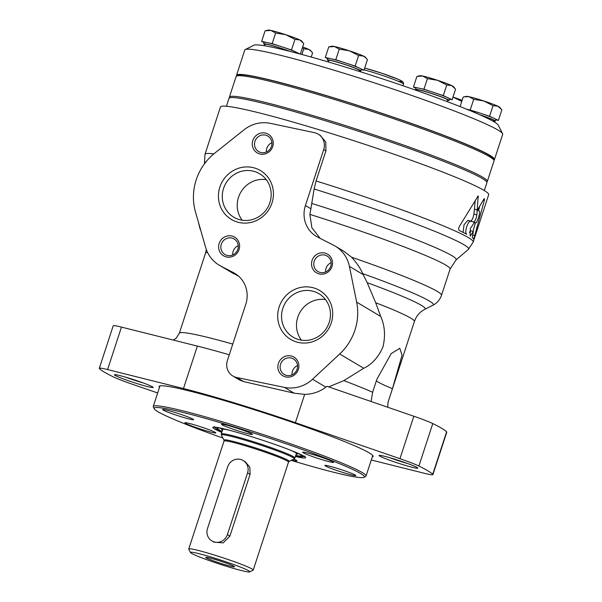 <?xml version="1.0" encoding="UTF-8"?>
<svg xmlns="http://www.w3.org/2000/svg" width="602" height="602" viewBox="0 0 602 602"><rect width="100%" height="100%" fill="white"/><g stroke="black" fill="none" stroke-linecap="round" stroke-linejoin="round"><path stroke-width="0.9" d="M242.162 220.212A25.276 24.163 120.7 0 1 238.512 197.305A25.276 24.163 120.7 0 1 266.25 179.652M318.187 134.126L320.249 135.352L325.772 142.042L325.915 150.899L316.088 180.961L314.124 188.99L310.888 208.759L305.417 205.508L323.695 149.582A13.568 12.973 -59.3 0 0 318.187 134.126A13.568 12.973 -59.3 0 0 314.402 132.651L270.358 123.35A32.561 31.131 -59.3 0 0 244.073 129.791L214.688 153.194A54.27 51.877 -59.3 0 0 195.484 211.942L205.636 247.392A32.561 31.131 -59.3 0 0 219.278 265.234A32.561 31.131 -59.3 0 0 220.783 266.069L233.516 272.668A27.135 25.939 -59.3 0 1 234.765 273.361A27.135 25.939 -59.3 0 1 245.782 304.273L227.383 360.568A13.568 12.973 -59.3 0 0 232.891 376.024A13.568 12.973 -59.3 0 0 236.729 377.507L284.422 387.387A32.561 31.131 -59.3 0 0 312.543 379.245L339.694 353.991A54.27 51.877 -59.3 0 0 356.647 302.136L349.423 266.4A32.561 31.131 -59.3 0 0 335.186 246.105L343.96 251.312L351.613 257.235C356.723 262.841 360.417 268.304 362.705 273.647L367.197 282.677L375.686 302.738L380.675 316.404C384.813 325.494 385.589 335.645 382.985 346.85C378.515 357.159 372.096 364.293 363.728 368.266L343.832 380.63L328.669 386.898M157.671 392.971L132.267 384.219A30.228 2.024 18.1 0 1 113.334 376.882A176.371 11.792 18.1 0 1 99.488 368.657A30.228 2.024 18.1 0 1 99.307 368.319A30.228 2.024 18.1 0 1 107.585 369.56L183.475 388.553A122.101 8.165 18.1 0 1 295.401 422.679L399.961 458.701A30.228 2.024 18.1 0 1 418.894 466.038A176.371 11.792 18.1 0 1 432.74 474.263A30.228 2.024 18.1 0 1 432.913 474.602L446.789 432.146A30.228 2.024 18.1 0 0 446.616 431.8A176.371 11.792 18.1 0 0 432.77 423.582A30.228 2.024 18.1 0 0 413.837 416.238L326.901 386.288L325.832 387.139C319.843 391.767 312.777 394.182 304.65 394.385L294.16 393.174L243.577 381.578L239.746 380.095L232.891 376.024M99.307 368.319L113.191 325.855A30.228 2.024 18.1 0 1 121.461 327.097L197.351 346.09A122.101 8.165 18.1 0 1 229.272 354.781M371.095 401.511L372.623 392.248L376.829 379.38L391.142 353.667L399.781 348.265L402.061 355.157L392.444 388.659A70.005 4.681 18.1 0 1 376.34 380.87M387.748 407.253L388.012 402.324L392.444 388.659M472.969 231.439L475.414 222.815M478.59 210.768L479.674 206.403M473.789 222.319L475.46 222.815A141.094 9.429 -161.9 0 0 474.572 222.236L470.312 228.557L470.154 236.157L473.3 231.537L472.277 237.692A141.094 9.429 18.1 0 1 473.744 239.22L484.317 200.383C484.655 198.562 484.459 198.224 483.715 199.375L477.431 210.045L474.444 209.135L475.204 200.398M463.111 232.357L464.022 224.734L467.799 220.4L470.591 221.069C472.006 220.52 473.104 218.195 473.887 214.086L474.444 209.142L477.431 210.053A141.094 9.429 18.1 0 1 479.252 211.204C480.817 211.859 476.784 224.192 475.46 222.815L473.812 222.311M473.3 231.537L470.305 230.626L469.485 232.568M204.612 163.609L204.507 163.15A138.927 9.286 18.1 0 1 204.499 163.127L204.966 154.375L220.437 107.036A141.094 9.429 18.1 0 1 357.483 141.906A141.094 9.429 18.1 0 1 488.673 194.709L473.195 242.049A141.094 9.429 18.1 0 0 316.088 180.961M484.347 198.683L483.715 199.375M476.874 214.997L478.184 195.913L459.461 226.254C458.491 228.196 458.431 229.61 459.281 230.498L466.783 234.261C463.946 233.252 467.935 220.189 470.787 221.31L473.586 221.98C474.986 221.438 476.084 219.113 476.874 214.997L473.887 214.086M311.949 203.499A130.431 8.721 18.1 0 1 456.023 259.951A130.431 8.721 18.1 0 1 456.007 259.966L450.093 269.056L441.507 295.334A127.534 8.526 18.1 0 0 351.613 257.235M320.151 238.377L311.866 227.714L309.887 214.402L310.888 208.759M335.186 246.105A32.561 31.131 -59.3 0 0 333.493 245.172L317.841 237.196A27.135 25.939 -59.3 0 1 316.434 236.42A27.135 25.939 -59.3 0 1 305.417 205.508M238.768 276.318L219.278 265.234M219.873 187.071A28.429 27.18 120.7 0 1 266.596 175.641A28.429 27.18 120.7 0 1 251.335 222.341A28.429 27.18 120.7 0 1 219.873 187.071M252.81 140.522A10.851 10.377 120.7 0 1 270.644 136.157A10.851 10.377 120.7 0 1 264.82 153.984A10.851 10.377 120.7 0 1 252.81 140.522M219.166 243.456A10.851 10.377 120.7 0 1 237 239.092A10.851 10.377 120.7 0 1 231.176 256.919A10.851 10.377 120.7 0 1 219.166 243.456M279.14 307.012A28.429 27.18 120.7 0 1 325.863 295.582A28.429 27.18 120.7 0 1 310.594 342.282A28.429 27.18 120.7 0 1 279.14 307.012M312.069 260.463A10.851 10.377 120.7 0 1 329.911 256.098A10.851 10.377 120.7 0 1 324.079 273.925A10.851 10.377 120.7 0 1 312.069 260.463M278.425 363.397A10.851 10.377 120.7 0 1 296.267 359.033A10.851 10.377 120.7 0 1 290.435 376.86A10.851 10.377 120.7 0 1 278.425 363.397M280.577 364.18A9.015 8.624 120.7 0 1 293.445 358.95A9.015 8.624 120.7 0 1 296.252 371.103A9.015 8.624 120.7 0 1 284.234 374.459A9.015 8.624 120.7 0 1 280.577 364.18M292.008 374.88A9.015 8.624 120.7 0 1 292.429 371.223A9.015 8.624 120.7 0 1 297.531 365.572M314.221 261.245A9.015 8.624 120.7 0 1 327.089 256.016A9.015 8.624 120.7 0 1 329.896 268.168A9.015 8.624 120.7 0 1 317.879 271.525A9.015 8.624 120.7 0 1 314.221 261.245M325.652 271.946A9.015 8.624 120.7 0 1 326.073 268.289A9.015 8.624 120.7 0 1 331.175 262.638M282.827 308.367A25.276 24.163 120.7 0 1 318.902 293.701A25.276 24.163 120.7 0 1 326.773 327.774A25.276 24.163 120.7 0 1 293.084 337.165A25.276 24.163 120.7 0 1 282.827 308.367M301.421 340.153A25.276 24.163 120.7 0 1 297.772 317.246A25.276 24.163 120.7 0 1 325.509 299.593M221.31 244.239A9.015 8.624 120.7 0 1 234.186 239.009A9.015 8.624 120.7 0 1 236.992 251.162A9.015 8.624 120.7 0 1 224.975 254.518A9.015 8.624 120.7 0 1 221.31 244.239M232.741 254.939A9.015 8.624 120.7 0 1 233.17 251.282A9.015 8.624 120.7 0 1 238.272 245.631M254.955 141.304A9.015 8.624 120.7 0 1 267.83 136.075A9.015 8.624 120.7 0 1 270.637 148.227A9.015 8.624 120.7 0 1 258.619 151.584A9.015 8.624 120.7 0 1 254.955 141.304M266.385 152.005A9.015 8.624 120.7 0 1 266.814 148.348A9.015 8.624 120.7 0 1 271.916 142.697M223.56 188.426A25.276 24.163 120.7 0 1 259.643 173.76A25.276 24.163 120.7 0 1 267.506 207.833A25.276 24.163 120.7 0 1 233.824 217.224A25.276 24.163 120.7 0 1 223.56 188.426M473.578 221.98L470.591 221.069M314.124 188.99A138.927 9.286 18.1 0 1 468.409 249.386A138.927 9.286 18.1 0 1 468.386 249.401L456.015 259.959M204.499 163.127A138.927 9.286 18.1 0 1 205.854 161.998M432.913 474.602A30.228 2.024 18.1 0 1 424.643 473.36L371.268 460.003M159.477 387.447A112.566 7.525 18.1 0 1 159.515 386.085A112.566 7.525 18.1 0 1 268.447 414.304A112.566 7.525 18.1 0 1 373.022 455.872A112.566 7.525 18.1 0 1 372.254 456.993M379.772 456.113A20.363 1.362 18.1 0 1 379.155 455.405A20.363 1.362 18.1 0 1 398.863 460.507A20.363 1.362 18.1 0 1 417.78 468.032A20.363 1.362 18.1 0 1 401.459 464.202A20.363 1.362 18.1 0 1 379.772 456.113M115.125 375.422A20.363 1.362 18.1 0 1 114.508 374.715A20.363 1.362 18.1 0 1 134.208 379.824A20.363 1.362 18.1 0 1 153.134 387.342A20.363 1.362 18.1 0 1 136.812 383.512A20.363 1.362 18.1 0 1 115.125 375.422M143.043 382.872A18.113 1.212 18.1 0 1 125.291 377.063M407.689 463.555A18.113 1.212 18.1 0 1 389.938 457.753M159.816 386.394A111.995 7.487 18.1 0 1 159.839 386.123A111.995 7.487 18.1 0 1 159.951 385.935M222.875 438.038A110.572 7.39 18.1 0 1 157.859 411.663A110.572 7.39 18.1 0 1 154.195 408.758L153.329 407.057A111.927 7.48 18.1 0 1 153.247 406.5A111.927 7.48 18.1 0 1 261.96 434.162A111.927 7.48 18.1 0 1 366.024 476.047L372.751 455.473A111.995 7.487 18.1 0 1 372.743 455.714A111.995 7.487 18.1 0 1 372.6 455.94M243.17 460.507L245.247 461.742L249.838 467.19L250.086 474.361L247.58 472.879A10.851 10.377 -59.3 0 0 243.17 460.507A10.851 10.377 -59.3 0 0 227.684 466.806L207.494 528.571A10.851 10.377 -59.3 0 0 211.904 540.935A10.851 10.377 -59.3 0 0 227.39 534.636L247.58 472.879M211.904 540.935L213.973 542.169L223.229 542.869L229.896 536.126L250.086 474.361M216.329 559.83A15.133 1.008 18.1 0 1 234.532 566.753A15.133 1.008 18.1 0 1 219.835 563.058A15.133 1.008 18.1 0 1 205.786 557.362A15.133 1.008 18.1 0 1 216.329 559.83M191.541 553.373A31.206 2.084 18.1 0 1 190.51 552.553A31.206 2.084 18.1 0 1 220.791 560.108A31.206 2.084 18.1 0 1 249.695 571.9A31.206 2.084 18.1 0 1 222.808 565.143A31.206 2.084 18.1 0 1 191.541 553.373M190.51 552.553L188.772 549.152A33.915 2.265 18.1 0 1 188.75 548.986A33.915 2.265 18.1 0 1 221.694 557.369A33.915 2.265 18.1 0 1 253.224 570.056A33.915 2.265 18.1 0 1 253.103 570.177L249.695 571.9M154.195 408.758A110.572 7.39 18.1 0 1 261.509 435.539A110.572 7.39 18.1 0 1 363.924 477.311A110.572 7.39 18.1 0 1 291.21 460.372M222.048 424.801A16.284 1.091 18.1 0 1 221.498 424.29A16.284 1.091 18.1 0 1 237.308 428.315A16.284 1.091 18.1 0 1 252.441 434.403A16.284 1.091 18.1 0 1 238.874 431.107A16.284 1.091 18.1 0 1 222.048 424.801M163.165 410.06A16.284 1.091 18.1 0 1 162.608 409.556A16.284 1.091 18.1 0 1 178.425 413.574A16.284 1.091 18.1 0 1 193.558 419.669A16.284 1.091 18.1 0 1 179.99 416.366A16.284 1.091 18.1 0 1 163.165 410.06M185.408 423.274A16.284 1.091 18.1 0 1 184.859 422.77A16.284 1.091 18.1 0 1 200.669 426.788A16.284 1.091 18.1 0 1 215.809 432.883A16.284 1.091 18.1 0 1 202.234 429.58A16.284 1.091 18.1 0 1 185.408 423.274M293.768 459.085A16.284 1.091 18.1 0 1 296.937 460.831A16.284 1.091 18.1 0 1 291.917 460.018M325.419 465.963A16.284 1.091 18.1 0 1 324.869 465.451A16.284 1.091 18.1 0 1 340.687 469.477A16.284 1.091 18.1 0 1 355.82 475.572A16.284 1.091 18.1 0 1 342.252 472.269A16.284 1.091 18.1 0 1 325.419 465.963M303.175 452.749A16.284 1.091 18.1 0 1 302.625 452.237A16.284 1.091 18.1 0 1 318.435 456.263A16.284 1.091 18.1 0 1 333.576 462.359A16.284 1.091 18.1 0 1 320.001 459.055A16.284 1.091 18.1 0 1 303.175 452.749M222.484 430.227A39.694 2.656 18.1 0 1 221.792 429.58A39.694 2.656 18.1 0 1 222.01 429.196A39.694 2.656 18.1 0 1 229.49 430.264M290.465 450.191A39.694 2.656 18.1 0 1 297.132 453.75A39.694 2.656 18.1 0 1 297.087 454.186A39.694 2.656 18.1 0 1 296.146 454.299M298.84 453.803A44.232 2.957 18.1 0 1 298.08 453.682M221.28 428.579A44.232 2.957 18.1 0 1 220.603 428.233M222.108 431.363A44.232 2.957 18.1 0 1 218.842 429.685A44.232 2.957 18.1 0 1 217.345 428.308A44.232 2.957 18.1 0 1 223.372 428.729M296.304 452.569A44.232 2.957 18.1 0 1 301.421 455.789A44.232 2.957 18.1 0 1 295.77 455.443M366.024 476.047A111.927 7.48 18.1 0 1 365.632 476.445L363.924 477.311M226.405 106.261L228.963 98.427A135.668 9.068 18.1 0 1 360.733 131.958A135.668 9.068 18.1 0 1 486.875 182.73L484.317 190.556M229.528 97.9L229.482 97.81A135.668 9.068 18.1 0 1 229.385 97.14L236.112 76.552A135.668 9.068 18.1 0 1 236.594 76.07L238.294 75.212A134.314 8.977 18.1 0 1 368.281 108.879A134.314 8.977 18.1 0 1 493.053 158.476L493.926 160.185A135.668 9.068 18.1 0 1 494.024 160.854L487.296 181.443A135.668 9.068 18.1 0 1 486.815 181.924L486.725 181.97M236.594 76.07A135.668 9.068 18.1 0 1 367.89 110.083A135.668 9.068 18.1 0 1 493.926 160.185M229.385 97.14A135.668 9.068 18.1 0 1 361.155 130.672A135.668 9.068 18.1 0 1 487.296 181.443M466.324 109.082A17.639 1.181 18.1 0 1 479.914 113.071L466.219 109.045M479.914 113.071A17.639 1.181 18.1 0 1 493.994 118.323L489.584 116.254L479.914 113.071M479.478 114.636A17.639 1.181 18.1 0 1 495.326 121.055A17.639 1.181 18.1 0 1 493.76 121.047M495.732 119.828L498.403 120.4L493.994 118.323A17.639 1.181 18.1 0 1 495.83 119.512L495.326 121.055M335.803 59.733L339.265 49.131L349.423 50.824L358.604 55.497L355.142 66.1L335.803 59.733L325.291 57.521L327.766 58.68M473.706 99.292L483.865 100.978A17.639 1.181 18.1 0 0 468.943 96.689L464.375 96.787L466.415 96.365A17.639 1.181 18.1 0 1 468.943 96.689L473.706 99.292L470.245 109.888M464.375 96.787L463.194 97.072L460.086 106.584M500.744 108.398L499.713 107.254A17.639 1.181 18.1 0 0 497.944 106.23A17.639 1.181 18.1 0 0 483.865 100.978L493.046 105.651L497.944 106.23L501.872 109.797L498.403 120.4M462.14 100.301A17.639 1.181 18.1 0 0 453.434 97.253A17.639 1.181 18.1 0 0 452.975 97.103L461.787 101.377M339.265 49.131L334.494 46.535L328.752 46.918L325.291 57.521M272.164 43.622L275.626 33.02L285.784 34.705L294.965 39.386L291.496 49.981L272.164 43.622L261.644 41.403L264.127 42.569M302.37 47.867L303.762 48.785L308.66 49.364L311.46 51.524L312.588 52.931L311.234 57.055M302.678 46.933A17.639 1.181 18.1 0 1 308.66 49.364A17.639 1.181 18.1 0 1 310.429 50.387L311.46 51.524M275.626 33.02L270.855 30.416L265.113 30.807L261.644 41.403M294.965 39.386L299.864 39.965L303.784 43.525L300.338 54.075M300.022 53.992L291.496 49.981M480.411 115.05A16.141 1.076 18.1 0 1 493.911 120.596L493.595 121.559M236.684 76.025A135.668 9.068 18.1 0 1 236.533 75.265L244.773 50.049A135.668 9.068 18.1 0 1 245.255 49.567L253.781 45.263A128.888 8.616 18.1 0 1 378.515 77.575A128.888 8.616 18.1 0 1 498.245 125.171L502.587 133.674A135.668 9.068 18.1 0 1 502.693 134.351L494.445 159.568A135.668 9.068 18.1 0 1 493.881 160.094M328.271 61.946L328.775 60.411A16.141 1.076 18.1 0 1 344.457 64.399A16.141 1.076 18.1 0 1 359.469 70.442L359.161 71.367M328.624 60.862A17.639 1.181 18.1 0 1 327.353 59.944A17.639 1.181 18.1 0 1 344.487 64.301A17.639 1.181 18.1 0 1 360.884 70.901A17.639 1.181 18.1 0 1 359.319 70.893M264.985 44.744A17.639 1.181 18.1 0 1 263.714 43.833L264.218 42.291A17.639 1.181 18.1 0 1 266.904 42.516A17.639 1.181 18.1 0 1 281.826 46.806A17.639 1.181 18.1 0 1 295.913 52.058A17.639 1.181 18.1 0 1 297.749 53.247L297.704 53.375M266.287 30.521L268.326 30.1A17.639 1.181 18.1 0 1 270.855 30.416A17.639 1.181 18.1 0 1 285.784 34.705A17.639 1.181 18.1 0 1 299.864 39.965A17.639 1.181 18.1 0 1 301.632 40.981L302.663 42.125M358.604 55.497L363.503 56.076A17.639 1.181 18.1 0 1 365.271 57.1L367.431 59.643L363.962 70.238L359.552 68.169A17.639 1.181 18.1 0 1 361.388 69.358L360.884 70.901M329.934 46.632L331.973 46.211A17.639 1.181 18.1 0 1 334.494 46.535A17.639 1.181 18.1 0 1 349.423 50.824A17.639 1.181 18.1 0 1 363.503 56.076L366.302 58.236M327.353 59.944L327.857 58.402A17.639 1.181 18.1 0 1 330.543 58.627A17.639 1.181 18.1 0 1 345.473 62.917A17.639 1.181 18.1 0 1 359.552 68.169L355.142 66.1M361.283 69.674L363.962 70.238M423.958 89.224L427.42 78.629L437.579 80.314L446.759 84.987L451.658 85.567L455.586 89.134L452.117 99.736L443.298 95.59L423.958 89.224L418.699 88.118A17.639 1.181 18.1 0 1 433.628 92.407A17.639 1.181 18.1 0 1 447.707 97.659A17.639 1.181 18.1 0 1 449.543 98.848L449.039 100.399A17.639 1.181 18.1 0 1 447.474 100.383M427.42 78.629L422.649 76.025A17.639 1.181 18.1 0 1 437.579 80.314A17.639 1.181 18.1 0 1 451.658 85.567A17.639 1.181 18.1 0 1 453.426 86.59L454.457 87.734M418.089 76.123L420.128 75.701A17.639 1.181 18.1 0 1 422.649 76.025L416.908 76.409L413.439 87.012L415.922 88.178M449.438 99.172L452.117 99.736M446.759 84.987L443.298 95.59M263.714 43.833A17.639 1.181 18.1 0 1 272.819 45.714A17.639 1.181 18.1 0 1 289.953 51.366M264.647 45.79L265.136 44.292A16.141 1.076 18.1 0 1 273.346 45.985A16.141 1.076 18.1 0 1 288.922 51.11M303.762 48.785L301.895 54.489M493.046 105.651L489.584 116.254M416.78 90.353A17.639 1.181 18.1 0 1 415.508 89.435L416.012 87.892A17.639 1.181 18.1 0 1 418.699 88.118L413.439 87.012M415.508 89.435A17.639 1.181 18.1 0 1 432.642 93.792A17.639 1.181 18.1 0 1 449.039 100.399M236.533 75.265A135.668 9.068 18.1 0 1 368.304 108.796A135.668 9.068 18.1 0 1 494.445 159.568M245.255 49.567A135.668 9.068 18.1 0 1 376.551 83.58A135.668 9.068 18.1 0 1 502.587 133.674M416.727 90.518L416.93 89.901A16.141 1.076 18.1 0 1 432.612 93.889A16.141 1.076 18.1 0 1 447.625 99.932L447.09 101.565M363.728 368.266L339.694 353.991M325.832 387.139L312.543 379.245M294.16 393.174L284.422 387.387M197.351 346.09L183.475 388.553M304.65 394.385L295.401 422.679M243.577 381.578L236.729 377.507M475.068 235.66L472.57 234.9M204.966 154.375A141.094 9.429 18.1 0 1 213.793 153.916M484.317 200.383L483.323 200.075M309.887 214.402A127.534 8.526 18.1 0 1 450.093 269.056M325.915 150.899L323.695 149.582M363.164 274.565L349.423 266.4M362.705 273.647A122.755 8.21 18.1 0 1 432.966 305.191L432.966 305.191C436.894 303.295 439.738 300.007 441.507 295.334M200.737 230.273L200.135 229.091A122.755 8.21 18.1 0 1 200.165 228.278M343.832 380.63A109.895 7.344 18.1 0 1 372.623 392.248M179.313 333.312A109.895 7.344 18.1 0 1 179.321 333.275A109.895 7.344 18.1 0 1 232.771 344.088M375.686 302.738A109.895 7.344 18.1 0 1 414.394 321.506L388.012 402.324M173.361 340.092L176.22 338.151L179.321 333.275L205.485 253.224A109.895 7.344 18.1 0 1 207.607 252.524M233.839 273.827L220.783 266.069M235.976 274.128L233.516 272.668M478.477 196.869L477.394 196.538M470.787 221.31L467.799 220.4M367.197 282.677A116.239 7.773 18.1 0 1 424.786 309.323L432.966 305.191M446.616 431.8L432.74 474.263M432.77 423.582L418.894 466.038M413.837 416.238L399.961 458.701M121.461 327.097L107.585 369.56M380.675 316.404L356.647 302.136M229.896 536.126L227.39 534.636M288.508 462.125L289.058 461.463A34.314 2.295 18.1 0 0 257.272 448.498A34.314 2.295 18.1 0 0 223.974 440.19L224.027 441.048A33.915 2.265 18.1 0 1 256.971 449.431A33.915 2.265 18.1 0 1 288.508 462.125L253.224 570.056M221.393 435.126A38.347 2.566 18.1 0 1 258.612 444.411A38.347 2.566 18.1 0 1 294.13 458.905L294.942 457.979A38.746 2.589 18.1 0 0 258.913 443.478A38.746 2.589 18.1 0 0 221.28 433.899L221.393 435.126L223.974 440.19M221.769 432.417A48.845 3.266 18.1 0 1 214.447 428.91A48.845 3.266 18.1 0 1 268.62 442.259A48.845 3.266 18.1 0 1 295.431 456.489M214.605 427.149L216.63 428.985L222.018 431.642A46.399 3.1 18.1 0 1 216.848 429.083A46.399 3.1 18.1 0 1 216.427 427.337M302.738 455.548A46.399 3.1 18.1 0 1 295.687 455.706L304.319 456.466M364.097 69.832A25.781 1.723 18.1 0 1 390.081 78.109A25.781 1.723 18.1 0 1 403.49 84.122L402.956 85.747M403.49 84.122L403.528 82.925L402.67 81.609L398.893 79.562L381.803 73.226L364.677 68.064A23.741 1.588 18.1 0 1 394.34 77.711A23.741 1.588 18.1 0 1 398.577 81.255M200.135 229.091L198.246 221.574M468.409 249.386L473.195 242.049M414.394 321.506C416.02 316.885 418.676 313.303 422.378 310.76L424.786 309.323M205.485 253.224L206.335 249.544M224.027 441.048L188.75 548.986M289.058 461.463L294.13 458.905M222.845 429.128L221.28 433.899M296.5 453.201L294.942 457.979M214.5 426.525L213.906 427.172L217.962 427.586C224.275 428.752 233.997 431.333 247.129 435.321C260.809 439.513 273.541 443.817 285.325 448.219C294.619 451.726 300.752 454.352 303.732 456.098L304.868 456.903L304.77 456.03M297.087 454.186L298.351 453.547M221.792 429.58L221.145 428.315M159.974 385.927L153.247 406.5"/></g></svg>
